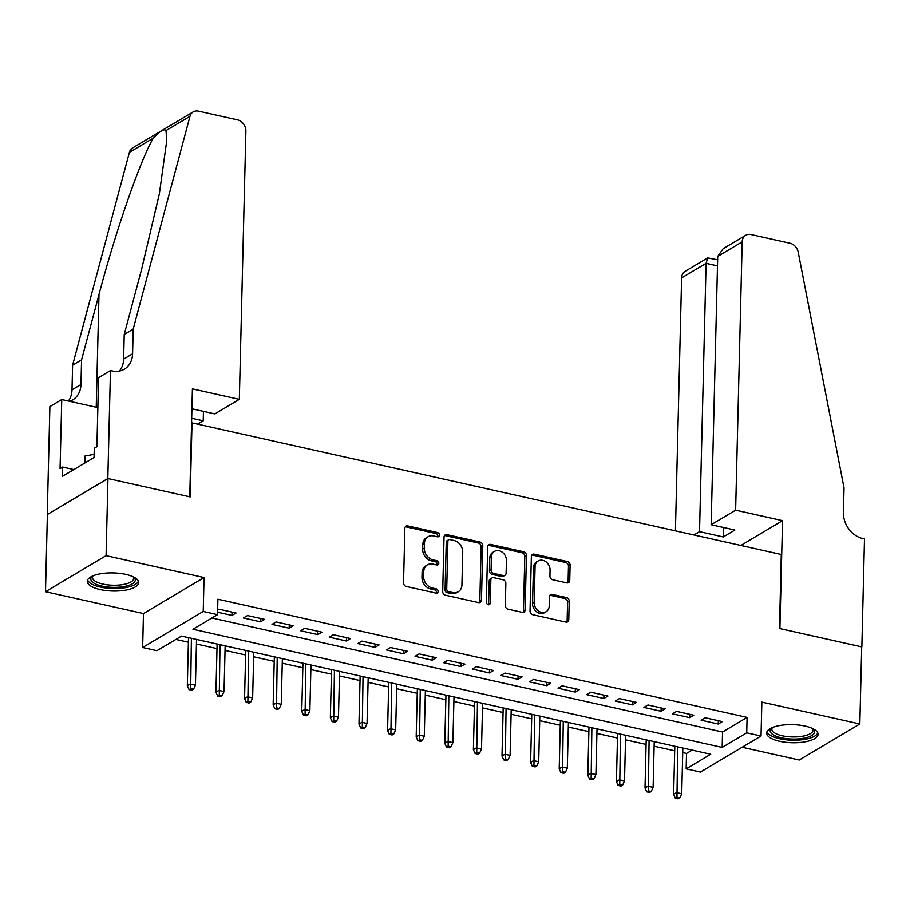 <?xml version="1.0" encoding="UTF-8"?>
<svg xmlns="http://www.w3.org/2000/svg" width="910" height="910" viewBox="0 0 910 910"><rect width="100%" height="100%" fill="white"/><g stroke="black" fill="none" stroke-linecap="round" stroke-linejoin="round"><path stroke-width="1.36" d="M439.496 535.137A2.264 1.854 59.3 0 0 437.585 532.577L407.748 525.912A3.23 2.639 59.3 0 0 406.019 526.162A3.23 2.639 59.3 0 0 404.87 528.312L403.539 582.809A3.23 2.639 59.3 0 0 406.269 586.461L436.106 593.127A2.264 1.854 59.3 0 0 436.209 588.884L432.352 588.019A10.351 8.452 59.3 0 1 423.594 576.326L423.707 571.787A10.351 8.452 59.3 0 1 427.404 564.894A10.351 8.452 59.3 0 1 432.933 564.109L436.789 564.973A2.264 1.854 59.3 0 0 436.891 560.731L433.035 559.866A10.351 8.452 59.3 0 1 424.287 548.173L424.401 543.634A10.351 8.452 59.3 0 1 428.087 536.741A10.351 8.452 59.3 0 1 433.615 535.956L437.483 536.809A2.264 1.854 59.3 0 0 439.496 535.137M437.71 536.854A2.264 1.854 59.3 0 0 435.947 533.544L406.11 526.89A3.23 2.639 59.3 0 0 405.314 526.833M436.334 593.161A2.264 1.854 59.3 0 0 434.57 589.862L430.714 588.997L432.352 588.019M437.016 565.008A2.264 1.854 59.3 0 0 435.253 561.709L431.397 560.844L433.035 559.866M805.134 726.1A25.719 9.066 -178.6 0 0 766.652 733.062A25.719 9.066 -178.6 0 0 779.586 741.286A25.719 9.066 -178.6 0 0 818.067 734.324A25.719 9.066 -178.6 0 0 805.134 726.1M125.751 574.381A25.719 9.066 -178.6 0 0 87.269 581.353A25.719 9.066 -178.6 0 0 100.202 589.578A25.719 9.066 -178.6 0 0 138.684 582.616A25.719 9.066 -178.6 0 0 125.751 574.381M566.85 582.901A3.23 2.639 59.3 0 0 568.579 582.65A3.23 2.639 59.3 0 0 569.74 580.5L570.115 565.212A3.23 2.639 59.3 0 0 567.374 561.561L534.238 554.156A3.23 2.639 59.3 0 0 532.509 554.406A3.23 2.639 59.3 0 0 531.36 556.556L530.029 611.054A3.23 2.639 59.3 0 0 532.76 614.705L565.895 622.11A3.23 2.639 59.3 0 0 567.624 621.86A3.23 2.639 59.3 0 0 568.773 619.71L569.228 601.237A3.23 2.639 59.3 0 0 566.498 597.586L552.313 594.412A3.23 2.639 59.3 0 0 550.584 594.662A3.23 2.639 59.3 0 0 549.435 596.812L549.208 605.98A8.656 7.064 59.3 0 1 546.125 611.736A8.656 7.064 59.3 0 1 538.208 610.826A8.656 7.064 59.3 0 1 534.193 602.625L535.069 566.748A8.656 7.064 59.3 0 1 538.151 560.981A8.656 7.064 59.3 0 1 546.068 561.902A8.656 7.064 59.3 0 1 550.084 570.104L549.936 576.075A3.23 2.639 59.3 0 0 552.677 579.738L566.85 582.901M746.723 732.834L761.033 736.019L700.45 772.067L686.151 768.87L710.71 754.265L181.511 636.09L156.952 650.695L142.643 647.499L203.226 611.463L217.524 614.659L192.965 629.265L722.165 747.44L746.723 732.834L747.11 717.41L217.899 599.235L217.524 614.659M110.463 370.575L107.824 478.524L189.769 496.826L192.408 388.877L239.33 399.353L245.882 131.029A9.885 8.076 59.3 0 0 237.533 119.858L198.482 111.145A9.885 8.076 59.3 0 0 193.193 111.896A9.885 8.076 59.3 0 0 189.974 116.321L133.19 329.136L132.587 353.808A23.08 18.837 -120.7 0 1 124.363 369.176A23.08 18.837 -120.7 0 1 112.032 370.927L110.463 370.575L98.587 377.639L96.904 446.719L94.276 448.277L94.049 457.537L62.46 476.339L62.676 467.08L60.06 468.639L61.755 399.558L49.879 406.611L47.24 514.559L107.96 478.558L190.201 496.917L192.01 422.9L781.292 554.486L779.483 628.503L861.713 646.873L859.836 723.973L761.863 702.099L761.033 736.019M107.96 478.558L106.083 555.657L45.5 591.705L143.473 613.579L142.643 647.499M143.473 613.579L204.056 577.543L106.083 555.657M204.056 577.543L203.226 611.463M482.789 545.716A3.23 2.639 59.3 0 0 480.048 542.064L446.924 534.659A3.23 2.639 59.3 0 0 445.195 534.909A3.23 2.639 59.3 0 0 444.034 537.059L442.704 591.557A3.23 2.639 59.3 0 0 445.445 595.208L478.569 602.602A3.23 2.639 59.3 0 0 480.298 602.363A3.23 2.639 59.3 0 0 481.458 600.202L482.789 545.716L481.151 546.683A3.23 2.639 59.3 0 0 478.41 543.031L445.286 535.637A3.23 2.639 59.3 0 0 444.489 535.58M490.581 544.408L523.716 551.813A3.23 2.639 59.3 0 1 526.446 555.464L525.115 609.95A3.23 2.639 59.3 0 1 523.967 612.111A3.23 2.639 59.3 0 1 522.238 612.35L508.053 609.188A3.23 2.639 59.3 0 1 505.323 605.537L505.858 583.435A3.23 2.639 59.3 0 0 503.128 579.784L493.721 577.679A3.23 2.639 59.3 0 0 491.991 577.93A3.23 2.639 59.3 0 0 490.843 580.079L490.274 603.091A2.264 1.854 59.3 0 1 486.349 602.215L487.703 546.808A3.23 2.639 59.3 0 1 488.852 544.658A3.23 2.639 59.3 0 1 490.581 544.408L488.943 545.386L522.078 552.779L523.716 551.813M742.139 747.258L799.253 760.021L859.836 723.973M47.388 514.594L45.5 591.705M217.581 612.225L231.97 615.444L236.065 613.01L218.9 609.177L217.638 609.928M264.673 619.391L247.509 615.558L243.414 617.992L260.579 621.826L264.673 619.391M293.282 625.784L276.117 621.951L272.022 624.385L289.187 628.218L293.282 625.784M321.89 632.166L304.725 628.332L300.63 630.766L317.795 634.6L321.89 632.166M350.486 638.558L333.333 634.725L329.238 637.159L346.403 640.993L350.486 638.558M379.095 644.94L361.93 641.106L357.835 643.552L375 647.374L379.095 644.94M407.703 651.332L390.538 647.499L386.443 649.933L403.608 653.767L407.703 651.332M436.311 657.725L419.146 653.892L415.051 656.326L432.216 660.159L436.311 657.725M464.908 664.107L447.754 660.273L443.659 662.707L460.824 666.541L464.908 664.107M493.516 670.499L476.351 666.666L472.267 669.1L489.421 672.934L493.516 670.499M522.124 676.881L504.959 673.047L500.864 675.482L518.029 679.315L522.124 676.881M550.732 683.273L533.567 679.44L529.472 681.874L546.637 685.708L550.732 683.273M579.34 689.655L562.175 685.821L558.08 688.256L575.245 692.089L579.34 689.655M607.937 696.048L590.772 692.214L586.688 694.648L603.842 698.482L607.937 696.048M636.545 702.429L619.38 698.596L615.285 701.041L632.45 704.875L636.545 702.429M665.153 708.822L647.988 704.988L643.893 707.423L661.058 711.256L665.153 708.822M693.761 715.214L676.596 711.381L672.501 713.815L689.666 717.649L693.761 715.214M211.916 617.992L722.551 732.015L747.11 717.41M701.11 720.197L718.274 724.03L722.358 721.596L705.205 717.762L701.11 720.197M175.892 639.423L188.404 642.221M196.435 644.007L217.001 648.603M225.043 650.4L245.609 654.995M253.651 656.781L274.217 661.377M282.259 663.174L302.825 667.769M310.856 669.567L331.422 674.151M339.464 675.948L360.03 680.543M368.072 682.341L388.638 686.925M396.68 688.722L417.246 693.318M425.277 695.115L445.854 699.71M453.885 701.496L474.451 706.092M482.493 707.889L503.059 712.485M511.101 714.27L531.667 718.866M539.698 720.663L560.276 725.259M568.306 727.056L588.872 731.64M596.914 733.437L617.481 738.033M625.523 739.83L646.089 744.414M654.131 746.211L674.697 750.807M682.728 752.604L686.527 753.446L692.135 750.113M686.527 753.446L686.151 768.87M722.551 732.015L722.165 747.44M231.97 615.444L232.061 612.111M260.579 621.826L260.658 618.493M289.187 628.218L289.266 624.886M317.795 634.6L317.874 631.278M346.403 640.993L346.483 637.66M375 647.374L375.079 644.053M403.608 653.767L403.687 650.434M432.216 660.159L432.296 656.827M460.824 666.541L460.904 663.208M489.421 672.934L489.512 669.601M518.029 679.315L518.109 675.982M546.637 685.708L546.717 682.375M575.245 692.089L575.325 688.768M603.842 698.482L603.933 695.149M632.45 704.875L632.53 701.542M661.058 711.256L661.138 707.923M689.666 717.649L689.746 714.316M718.274 724.03L718.354 720.697M428.087 536.741L426.449 537.719A10.351 8.452 59.3 0 0 422.763 544.612L424.401 543.634M431.397 560.844A10.351 8.452 59.3 0 1 422.649 549.151L422.763 544.612M427.404 564.894L425.766 565.872A10.351 8.452 59.3 0 0 422.069 572.765L423.707 571.787M430.714 588.997A10.351 8.452 59.3 0 1 421.967 577.304L422.069 572.765M479.377 602.659A3.23 2.639 59.3 0 0 479.82 601.18L481.151 546.683M449.904 539.585A2.264 1.854 59.3 0 0 447.891 541.268L446.719 589.1A2.264 1.854 59.3 0 0 448.63 591.659L452.702 592.569A10.351 8.452 59.3 0 0 458.23 591.784A10.351 8.452 59.3 0 0 461.927 584.891L462.724 552.188A10.351 8.452 59.3 0 0 453.976 540.495L449.904 539.585M448.698 539.755L447.06 540.733A2.264 1.854 59.3 0 0 446.253 542.246L447.891 541.268M458.23 591.784L456.592 592.751A10.351 8.452 59.3 0 1 451.064 593.536L446.992 592.637A2.264 1.854 59.3 0 1 445.081 590.078L446.253 542.246M523.034 612.407A3.23 2.639 59.3 0 0 523.477 610.928L524.808 556.442A3.23 2.639 59.3 0 0 522.078 552.779M491.991 577.93L490.353 578.896A3.23 2.639 59.3 0 0 489.205 581.058L488.636 604.058L490.274 603.091M488.488 604.809A2.264 1.854 59.3 0 0 488.636 604.058M506.426 560.503A8.656 7.064 59.3 0 0 502.4 552.302A8.656 7.064 59.3 0 0 494.483 551.392A8.656 7.064 59.3 0 0 491.4 557.148L491.093 569.785A3.23 2.639 59.3 0 0 493.823 573.437L503.23 575.541A3.23 2.639 59.3 0 0 504.959 575.291A3.23 2.639 59.3 0 0 506.108 573.141L506.426 560.503M494.483 551.392L492.845 552.359A8.656 7.064 59.3 0 0 489.762 558.126L491.4 557.148M504.959 575.291L503.321 576.269A3.23 2.639 59.3 0 1 501.592 576.519L492.185 574.415A3.23 2.639 59.3 0 1 489.455 570.763L489.762 558.126M488.943 545.386A3.23 2.639 59.3 0 0 488.147 545.329M538.151 560.981L536.513 561.959A8.656 7.064 59.3 0 0 533.431 567.726L535.069 566.748M546.125 611.736L544.487 612.714A8.656 7.064 59.3 0 1 536.57 611.793A8.656 7.064 59.3 0 1 532.555 603.592L533.431 567.726M566.691 622.156A3.23 2.639 59.3 0 0 567.135 620.677L567.59 602.215A3.23 2.639 59.3 0 0 564.86 598.553L550.675 595.39A3.23 2.639 59.3 0 0 549.879 595.333M567.658 582.957A3.23 2.639 59.3 0 0 568.102 581.479L568.477 566.191A3.23 2.639 59.3 0 0 565.736 562.528L532.612 555.134A3.23 2.639 59.3 0 0 531.804 555.077M189.041 689.632L191.896 690.269L193.534 689.291L190.679 688.654L189.041 689.632L187.335 685.753L190.281 684.002L195.434 685.15L196.549 639.446M190.679 688.654L191.396 638.297M187.335 685.753L188.506 637.648M195.434 685.15L193.534 689.291M133.725 577.077A22.249 7.849 1.4 0 1 113.124 587.371A22.249 7.849 1.4 0 1 92.49 576.064M93.059 575.825A20.6 7.269 -178.6 0 0 92.479 577.475A20.6 7.269 -178.6 0 0 113.147 585.244A20.6 7.269 -178.6 0 0 133.679 578.476A20.6 7.269 -178.6 0 0 133.167 576.803M87.633 579.92A25.548 9.009 -178.6 0 0 113.136 588.531A25.548 9.009 -178.6 0 0 138.388 581.16M94.128 454.352L85.005 456.035L84.835 463.019M813.108 728.785A22.249 7.849 1.4 0 1 792.496 739.079A22.249 7.849 1.4 0 1 771.873 727.772M772.442 727.534A20.6 7.269 -178.6 0 0 771.862 729.183A20.6 7.269 -178.6 0 0 792.53 736.952A20.6 7.269 -178.6 0 0 813.051 730.184A20.6 7.269 -178.6 0 0 812.55 728.512M767.016 731.629A25.548 9.009 -178.6 0 0 792.519 740.239A25.548 9.009 -178.6 0 0 817.771 732.868M191.691 418.259L203.226 420.829L203.453 411.365M203.226 420.829L197.641 424.151M133.19 329.136L124.226 334.471L141.63 269.212L159.364 193.841L166.712 140.913L166.018 130.562C164.107 128.492 159.887 131.006 153.358 138.104C140.868 158.579 115.195 232.471 98.985 294.59L81.57 359.848L80.967 384.521A23.08 18.837 -120.7 0 1 72.743 399.877A23.08 18.837 -120.7 0 1 69.592 401.299M81.57 359.848L72.607 365.172L72.004 389.844A23.08 18.837 -120.7 0 1 68.375 401.037M119.415 371.064A23.08 18.837 -120.7 0 0 123.624 359.143L124.226 334.471M153.358 138.104L129.402 152.357L72.607 365.172M107.824 478.524L47.24 514.559M239.33 399.353L214.851 413.913L191.93 408.795M97.859 407.612L61.755 399.558M129.402 152.357A9.885 8.076 -120.7 0 1 132.621 147.932L193.193 111.896M73.824 469.571L62.676 467.08M735.633 510.18L742.185 241.855L717.717 256.415L711.154 524.74L735.633 510.18L782.543 520.657L779.904 628.605L861.861 646.908L864.5 538.959L862.93 538.606A23.08 18.837 59.3 0 1 843.433 512.546L844.036 487.874L798.207 252.138A9.885 8.076 59.3 0 0 790.039 243.243L751 234.518A9.885 8.076 59.3 0 0 745.711 235.269A9.885 8.076 59.3 0 0 742.185 241.855M740.854 545.454L782.543 520.657M693.943 534.978L699.528 531.656L723.268 536.957L734.893 530.041L711.154 524.74M699.528 531.656L706.092 263.331L681.613 277.891A9.885 8.076 -120.7 0 1 685.139 271.317L707.696 257.894L706.092 263.331L717.478 265.879M675.425 530.848L681.613 277.891M723.268 536.957L723.507 527.504M717.626 259.794L707.696 257.894M745.711 235.269L723.154 248.692L717.717 256.415M217.638 696.014L220.504 696.651L222.142 695.684L219.276 695.047L217.638 696.014L215.943 692.146L218.889 690.394L224.042 691.543L225.157 645.838M219.276 695.047L220.004 644.678M215.943 692.146L217.115 644.041M224.042 691.543L222.142 695.684M246.246 702.406L249.112 703.043L250.75 702.065L247.884 701.428L246.246 702.406L244.551 698.527L247.497 696.776L252.639 697.924L253.765 652.22M247.884 701.428L248.612 651.071M244.551 698.527L245.723 650.422M252.639 697.924L250.75 702.065M274.854 708.788L277.709 709.436L279.347 708.458L276.492 707.821L274.854 708.788L273.148 704.92L276.094 703.168L281.247 704.317L282.362 658.612M276.492 707.821L277.22 657.464M273.148 704.92L274.331 656.815M281.247 704.317L279.347 708.458M303.462 715.18L306.317 715.817L307.955 714.851L305.1 714.202L303.462 715.18L301.756 711.302L304.702 709.55L309.855 710.699L310.97 664.994M305.1 714.202L305.817 663.845M301.756 711.302L302.939 663.197M309.855 710.699L307.955 714.851M332.059 721.573L334.925 722.21L336.563 721.232L333.697 720.595L332.059 721.573L330.364 717.694L333.31 715.942L338.463 717.091L339.578 671.387M333.697 720.595L334.425 670.238M330.364 717.694L331.536 669.589M338.463 717.091L336.563 721.232M360.667 727.955L363.534 728.591L365.172 727.625L362.305 726.988L360.667 727.955L358.972 724.076L361.918 722.324L367.06 723.473L368.186 677.768M362.305 726.988L363.033 676.619M358.972 724.076L360.144 675.982M367.06 723.473L365.172 727.625M389.275 734.347L392.142 734.984L393.768 734.006L390.913 733.369L389.275 734.347L387.569 730.468L390.526 728.717L395.668 729.865L396.783 684.161M390.913 733.369L391.641 683.012M387.569 730.468L388.752 682.363M395.668 729.865L393.768 734.006M417.883 740.729L420.738 741.366L422.376 740.399L419.521 739.762L417.883 740.729L416.177 736.861L419.123 735.098L424.276 736.258L425.391 690.542M419.521 739.762L420.249 689.393M416.177 736.861L417.36 688.756M424.276 736.258L422.376 740.399M446.491 747.121L449.347 747.758L450.985 746.78L448.129 746.143L446.491 747.121L444.785 743.242L447.731 741.491L452.884 742.64L453.999 696.935M448.129 746.143L448.846 695.786M444.785 743.242L445.957 695.138M452.884 742.64L450.985 746.78M475.088 753.503L477.955 754.151L479.593 753.173L476.726 752.536L475.088 753.503L473.393 749.635L476.339 747.884L481.492 749.032L482.607 703.328M476.726 752.536L477.454 702.179M473.393 749.635L474.565 701.53M481.492 749.032L479.593 753.173M503.696 759.895L506.563 760.533L508.201 759.554L505.334 758.917L503.696 759.895L502.001 756.017L504.948 754.265L510.089 755.414L511.215 709.709M505.334 758.917L506.062 708.56M502.001 756.017L503.173 707.912M510.089 755.414L508.201 759.554M532.304 766.288L535.16 766.925L536.798 765.947L533.942 765.31L532.304 766.288L530.598 762.409L533.544 760.658L538.697 761.807L539.812 716.102M533.942 765.31L534.67 714.953M530.598 762.409L531.781 714.304M538.697 761.807L536.798 765.947M560.913 772.67L563.768 773.307L565.406 772.34L562.551 771.691L560.913 772.67L559.206 768.791L562.152 767.039L567.305 768.188L568.42 722.483M562.551 771.691L563.267 721.334M559.206 768.791L560.378 720.686M567.305 768.188L565.406 772.34M589.509 779.062L592.376 779.699L594.014 778.721L591.147 778.084L589.509 779.062L587.814 775.183L590.761 773.432L595.913 774.581L597.028 728.876M591.147 778.084L591.875 727.727M587.814 775.183L588.986 727.079M595.913 774.581L594.014 778.721M618.117 785.444L620.984 786.081L622.622 785.114L619.755 784.477L618.117 785.444L616.423 781.576L619.369 779.813L624.51 780.962L625.636 735.257M619.755 784.477L620.484 734.108M616.423 781.576L617.594 733.471M624.51 780.962L622.622 785.114M646.726 791.837L649.581 792.473L651.219 791.495L648.364 790.858L646.726 791.837L645.019 787.958L647.977 786.206L653.118 787.355L654.233 741.65M648.364 790.858L649.092 740.501M645.019 787.958L646.202 739.853M653.118 787.355L651.219 791.495M675.334 798.218L678.189 798.855L679.827 797.888L676.972 797.251L675.334 798.218L673.628 794.35L676.574 792.587L681.726 793.747L682.841 748.043M676.972 797.251L677.688 746.883M673.628 794.35L674.81 746.245M681.726 793.747L679.827 797.888M435.947 533.544L437.585 532.577M434.57 589.862L436.209 588.884M435.253 561.709L436.891 560.731M422.649 549.151L424.287 548.173M421.967 577.304L423.594 576.326M406.11 526.89L407.748 525.912M479.82 601.18L481.458 600.202M445.286 535.637L446.924 534.659M478.41 543.031L480.048 542.064M445.081 590.078L446.719 589.1M446.992 592.637L448.63 591.659M451.064 593.536L452.702 592.569M524.808 556.442L526.446 555.464M523.477 610.928L525.115 609.95M489.205 581.058L490.843 580.079M489.455 570.763L491.093 569.785M492.185 574.415L493.823 573.437M501.592 576.519L503.23 575.541M532.555 603.592L534.193 602.625M550.675 595.39L552.313 594.412M564.86 598.553L566.498 597.586M567.59 602.215L569.228 601.237M567.135 620.677L568.773 619.71M532.612 555.134L534.238 554.156M565.736 562.528L567.374 561.561M568.477 566.191L570.115 565.212M568.102 581.479L569.74 580.5M80.967 384.521L72.004 389.844M123.624 359.143L132.587 353.808M189.974 116.321L166.018 130.562M98.985 294.59L96.232 407.259"/></g></svg>
